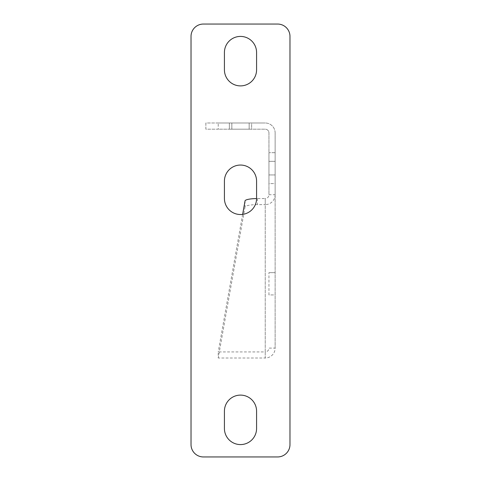 <?xml version="1.0" encoding="UTF-8"?>
<svg xmlns="http://www.w3.org/2000/svg" width="481" height="481" viewBox="0 0 481 481"><rect width="100%" height="100%" fill="white"/><g stroke="black" fill="none" stroke-linecap="round" stroke-linejoin="round"><path stroke-width="0.36" stroke-dasharray="2.4 1.8" d="M218.236 122.998L205.868 122.998L205.868 129.185L218.236 129.185L218.236 122.998L265.235 122.998L205.868 122.998L205.868 129.185L265.235 129.185L218.236 129.185M251.629 122.998L229.371 122.998L251.629 122.998L229.371 122.998L251.629 122.998L229.371 122.998L251.629 122.998L229.371 122.998L251.629 122.998L229.371 122.998L251.629 122.998L229.371 122.998L251.629 122.998L251.629 129.185L229.371 129.185L251.629 129.185L229.371 129.185L251.629 129.185L229.371 129.185L251.629 129.185L229.371 129.185L251.629 129.185L229.371 129.185L251.629 129.185L229.371 129.185L251.629 129.185L251.629 122.998M275.132 132.894A9.897 9.897 0 0 0 265.235 122.998A9.897 9.897 0 0 1 275.132 132.894L275.132 194.739L268.945 194.739L268.945 132.894A3.71 3.71 0 0 0 265.235 129.185A3.71 3.71 0 0 1 268.945 132.894L268.945 194.739C268.801 196.994 267.568 198.268 265.235 198.563L265.235 351.936C267.568 351.635 268.801 350.36 268.945 348.106L275.132 348.106L275.132 132.894M268.945 183.604L268.945 161.339L268.945 183.604L275.132 183.604L275.132 161.339L275.132 183.604L268.945 183.604M268.945 294.919L268.945 272.661L268.945 294.919L275.132 294.919L275.132 272.661L275.132 294.919L268.945 294.919M268.945 152.681L268.945 174.946L268.945 152.681L268.945 174.946L268.945 152.681L275.132 152.681L275.132 174.946L275.132 152.681L275.132 174.946L275.132 152.681L268.945 152.681M275.132 194.739L275.132 348.106A9.897 9.897 0 0 1 265.235 358.002L265.235 351.936L218.236 351.936L218.236 358.002L265.235 358.002L265.235 204.629A9.897 9.897 0 0 0 275.132 194.739M245.039 200.872L245.039 206.938A12.368 2.387 180 0 1 257.401 204.629L265.235 204.629L265.235 198.563L257.401 198.563A12.368 2.387 0 0 0 256.577 198.569M245.039 206.938L218.236 358.002M242.64 214.382L218.236 351.936M268.945 174.946L275.132 174.946L268.945 174.946M268.945 272.661L275.132 272.661L268.945 272.661M268.945 161.339L275.132 161.339L268.945 161.339M229.371 122.998L229.371 129.185L229.371 122.998M231.842 122.998L231.842 129.185L231.842 122.998M249.158 122.998L249.158 129.185L249.158 122.998M203.397 456.95A12.368 12.368 0 0 1 191.023 444.582L191.023 36.418A12.368 12.368 0 0 1 203.397 24.05L277.603 24.05A12.368 12.368 0 0 1 289.977 36.418L289.977 444.582A12.368 12.368 0 0 1 277.603 456.95L203.397 456.95M224.423 69.811A16.077 16.077 0 0 0 240.5 85.895A16.077 16.077 0 0 0 256.577 69.811L256.577 52.495A16.077 16.077 0 0 0 240.5 36.418A16.077 16.077 0 0 0 224.423 52.495L224.423 69.811M256.577 411.189L256.577 428.505A16.077 16.077 0 0 1 240.5 444.582A16.077 16.077 0 0 1 224.423 428.505L224.423 411.189A16.077 16.077 0 0 1 240.5 395.105A16.077 16.077 0 0 1 256.577 411.189M224.423 198.449L224.423 181.133A16.077 16.077 0 0 1 240.5 165.049A16.077 16.077 0 0 1 256.577 181.133L256.577 198.449A16.077 16.077 0 0 1 240.5 214.526A16.077 16.077 0 0 1 224.423 198.449M257.401 198.563L257.401 204.629"/><path stroke-width="0.72" d="M256.577 198.569A12.368 2.387 0 0 0 245.039 200.872L242.64 214.382M191.023 444.582A12.368 12.368 0 0 0 203.397 456.95L277.603 456.95A12.368 12.368 0 0 0 289.977 444.582L289.977 36.418A12.368 12.368 0 0 0 277.603 24.05L203.397 24.05A12.368 12.368 0 0 0 191.023 36.418L191.023 444.582M256.577 411.189L256.577 428.505A16.077 16.077 0 0 1 240.5 444.582A16.077 16.077 0 0 1 224.423 428.505L224.423 411.189A16.077 16.077 0 0 1 240.5 395.105A16.077 16.077 0 0 1 256.577 411.189M224.423 69.811A16.077 16.077 0 0 0 240.5 85.895A16.077 16.077 0 0 0 256.577 69.811L256.577 52.495A16.077 16.077 0 0 0 240.5 36.418A16.077 16.077 0 0 0 224.423 52.495L224.423 69.811M224.423 198.449L224.423 181.133A16.077 16.077 0 0 1 240.5 165.049A16.077 16.077 0 0 1 256.577 181.133L256.577 198.449A16.077 16.077 0 0 1 240.5 214.526A16.077 16.077 0 0 1 224.423 198.449"/></g></svg>

